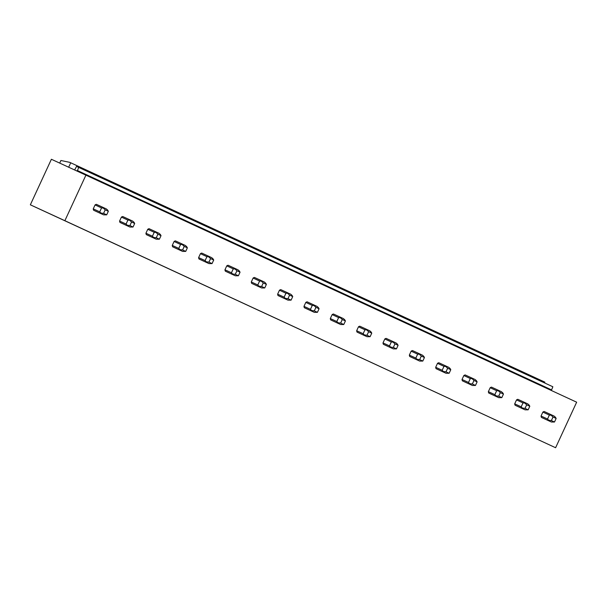<?xml version="1.0" encoding="UTF-8"?>
<svg xmlns="http://www.w3.org/2000/svg" width="607" height="607" viewBox="0 0 607 607"><rect width="100%" height="100%" fill="white"/><g stroke="black" fill="none" stroke-linecap="round" stroke-linejoin="round"><path stroke-width="0.91" d="M30.35 204.809L64.873 220.698L85.913 175.157L51.39 159.269L30.35 204.809L555.61 447.731L64.873 220.698M544.517 382.903L544.858 382.144L69.797 162.365L60.897 160.498L59.698 163.093M68.674 167.221L70.723 162.79M555.61 447.731L576.65 402.191L85.913 175.157M551.361 390.491L552.848 386.758L78.705 167.403L76.55 166.409L74.638 169.968M77.233 171.166L78.705 167.403M108.342 211.274L106.695 214.84L103.569 213.398L105.223 209.825L108.342 211.274L107.636 210.06L106.324 208.914L96.399 204.339A3.923 3.43 114.7 0 0 95.071 204.931L93.25 208.861A3.923 3.43 114.7 0 0 93.66 210.265L103.585 214.84L100.147 213.254L100.906 213.057L99.738 211.851L101.551 207.913L95.071 204.931M134.686 223.459L133.032 227.026L129.913 225.584L131.56 222.01L134.686 223.459L133.972 222.245L132.667 221.1L122.743 216.524A3.923 3.43 114.7 0 0 121.408 217.116L119.594 221.054A3.923 3.43 114.7 0 0 120.004 222.45L129.928 227.026L126.491 225.44L127.25 225.243L126.074 224.036L127.895 220.098L121.408 217.116M161.022 235.645L159.375 239.211L156.257 237.769L157.903 234.203L161.022 235.645L160.316 234.431L159.011 233.285L149.087 228.71A3.923 3.43 114.7 0 0 147.751 229.302L145.93 233.24A3.923 3.43 114.7 0 0 146.348 234.636L156.265 239.211L152.827 237.625L153.594 237.428L152.418 236.222L154.231 232.291L147.751 229.302M187.366 247.831L185.719 251.397L182.593 249.955L184.247 246.389L187.366 247.831L186.66 246.617L185.347 245.471L175.423 240.896A3.923 3.43 114.7 0 0 174.088 241.487L172.274 245.425A3.923 3.43 114.7 0 0 172.684 246.829L182.608 251.404L179.171 249.811L179.93 249.614L178.762 248.407L180.575 244.477L174.088 241.487M213.71 260.016L212.055 263.59L208.937 262.141L210.583 258.574L213.71 260.016L212.996 258.802L211.691 257.656L201.767 253.081A3.923 3.43 114.7 0 0 200.431 253.673L198.618 257.611A3.923 3.43 114.7 0 0 199.028 259.014L208.952 263.59L205.507 261.996L206.274 261.799L205.098 260.593L206.919 256.662L200.431 253.673M240.046 272.202L238.399 275.775L235.281 274.326L236.927 270.76L240.046 272.202L239.34 270.995L238.035 269.842L228.111 265.267A3.923 3.43 114.7 0 0 226.775 265.866L224.954 269.796A3.923 3.43 114.7 0 0 225.372 271.2L235.288 275.775L231.851 274.182L232.618 273.985L231.442 272.778L233.255 268.848L226.775 265.866M266.39 284.387L264.743 287.961L261.617 286.512L263.271 282.945L266.39 284.387L265.684 283.181L264.371 282.027L254.447 277.452A3.923 3.43 114.7 0 0 253.111 278.052L251.298 281.982A3.923 3.43 114.7 0 0 251.708 283.386L261.632 287.961L258.195 286.367L258.954 286.178L257.785 284.964L259.599 281.033L253.111 278.052M292.733 296.573L291.079 300.146L287.961 298.705L289.607 295.131L292.733 296.573L292.02 295.366L290.715 294.213L280.791 289.638A3.923 3.43 114.7 0 0 279.455 290.237L277.642 294.167A3.923 3.43 114.7 0 0 278.052 295.571L287.976 300.146L284.531 298.553L285.298 298.363L284.122 297.157L285.943 293.219L279.455 290.237M319.07 308.758L317.423 312.332L314.305 310.89L315.951 307.317L319.07 308.758L318.364 307.552L317.059 306.406L307.134 301.831A3.923 3.43 114.7 0 0 305.799 302.423L303.978 306.353A3.923 3.43 114.7 0 0 304.388 307.757L314.312 312.332L310.875 310.738L311.641 310.549L310.465 309.342L312.279 305.404L305.799 302.423M345.413 320.951L343.767 324.517L340.641 323.076L342.295 319.502L345.413 320.951L344.708 319.737L343.395 318.592L333.471 314.016A3.923 3.43 114.7 0 0 332.135 314.608L330.322 318.538A3.923 3.43 114.7 0 0 330.732 319.942L340.656 324.517L337.219 322.932L337.978 322.734L336.809 321.528L338.623 317.59L332.135 314.608M371.757 333.137L370.103 336.703L366.985 335.261L368.631 331.688L371.757 333.137L371.044 331.923L369.739 330.777L359.814 326.202A3.923 3.43 114.7 0 0 358.479 326.794L356.666 330.732A3.923 3.43 114.7 0 0 357.075 332.128L367 336.703L363.555 335.117L364.321 334.92L363.145 333.713L364.966 329.776L358.479 326.794M398.093 345.322L396.447 348.888L393.328 347.447L394.975 343.873L398.093 345.322L397.388 344.108L396.083 342.963L386.158 338.387A3.923 3.43 114.7 0 0 384.823 338.979L383.002 342.917A3.923 3.43 114.7 0 0 383.412 344.313L393.336 348.888L389.899 347.303L390.665 347.105L389.489 345.899L391.303 341.969L384.823 338.979M424.437 357.508L422.791 361.074L419.665 359.632L421.319 356.066L424.437 357.508L423.732 356.294L422.419 355.148L412.494 350.573A3.923 3.43 114.7 0 0 411.159 351.165L409.346 355.103A3.923 3.43 114.7 0 0 409.755 356.506L419.68 361.082L416.243 359.488L417.001 359.291L415.825 358.084L417.646 354.154L411.159 351.165M450.781 369.693L449.127 373.267L446.008 371.818L447.655 368.252L450.781 369.693L450.068 368.479L448.763 367.334L438.838 362.758A3.923 3.43 114.7 0 0 437.503 363.35L435.689 367.288A3.923 3.43 114.7 0 0 436.099 368.692L446.024 373.267L442.579 371.674L443.345 371.476L442.169 370.27L443.99 366.34L437.503 363.35M477.117 381.879L475.471 385.453L472.352 384.003L473.999 380.437L477.117 381.879L476.412 380.672L475.099 379.519L465.182 374.944A3.923 3.43 114.7 0 0 463.847 375.543L462.026 379.474A3.923 3.43 114.7 0 0 462.435 380.877L472.36 385.453L468.923 383.859L469.689 383.662L468.513 382.456L470.326 378.525L463.847 375.543M503.461 394.064L501.814 397.638L498.688 396.189L500.343 392.623L503.461 394.064L502.755 392.858L501.443 391.705L491.518 387.129A3.923 3.43 114.7 0 0 490.183 387.729L488.369 391.659A3.923 3.43 114.7 0 0 488.779 393.063L498.704 397.638L495.266 396.045L496.025 395.855L494.849 394.641L496.67 390.711L490.183 387.729M529.805 406.25L528.151 409.824L525.032 408.374L526.679 404.808L529.805 406.25L529.092 405.044L527.787 403.89L517.862 399.315A3.923 3.43 114.7 0 0 516.527 399.914L514.706 403.845A3.923 3.43 114.7 0 0 515.123 405.248L525.047 409.824L521.603 408.23L522.369 408.041L521.193 406.827L523.014 402.896L516.527 399.914M556.141 418.435L554.495 422.009L551.376 420.568L553.023 416.994L556.141 418.435L555.435 417.229L554.123 416.083L544.198 411.508A3.923 3.43 114.7 0 0 542.87 412.1L541.049 416.03A3.923 3.43 114.7 0 0 541.459 417.434L551.384 422.009L547.946 420.416L548.713 420.226L547.537 419.02L549.35 415.082L542.87 412.1M541.459 417.434L547.946 420.416M554.495 422.009L551.384 422.009M550.686 414.49L551.035 415.196L549.35 415.082M553.023 416.994L551.035 415.196M541.049 416.03L547.537 419.02M551.376 420.568L548.713 420.226M515.123 405.248L521.603 408.23M528.151 409.824L525.047 409.824M524.342 402.304L524.691 403.002L523.014 402.896M526.679 404.808L524.691 403.002M514.706 403.845L521.193 406.827M525.032 408.374L522.369 408.041M488.779 393.063L495.266 396.045M501.814 397.638L498.704 397.638M498.006 390.119L498.355 390.817L496.67 390.711M500.343 392.623L498.355 390.817M488.369 391.659L494.849 394.641M498.688 396.189L496.025 395.855M462.435 380.877L468.923 383.859M475.471 385.453L472.36 385.453M471.662 377.933L472.011 378.631L470.326 378.525M473.999 380.437L472.011 378.631M462.026 379.474L468.513 382.456M472.352 384.003L469.689 383.662M436.099 368.692L442.579 371.674M449.127 373.267L446.024 373.267M445.326 365.74L445.667 366.446L443.99 366.34M447.655 368.252L445.667 366.446M435.689 367.288L442.169 370.27M446.008 371.818L443.345 371.476M409.755 356.506L416.243 359.488M422.791 361.074L419.68 361.082M418.982 353.555L419.331 354.26L417.646 354.154M421.319 356.066L419.331 354.26M409.346 355.103L415.825 358.084M419.665 359.632L417.001 359.291M383.412 344.313L389.899 347.303M396.447 348.888L393.336 348.888M392.638 341.369L392.987 342.075L391.303 341.969M394.975 343.873L392.987 342.075M383.002 342.917L389.489 345.899M393.328 347.447L390.665 347.105M357.075 332.128L363.555 335.117M370.103 336.703L367 336.703M366.302 329.184L366.643 329.889L364.966 329.776M368.631 331.688L366.643 329.889M356.666 330.732L363.145 333.713M366.985 335.261L364.321 334.92M330.732 319.942L337.219 322.932M343.767 324.517L340.656 324.517M339.958 316.998L340.307 317.704L338.623 317.59M342.295 319.502L340.307 317.704M330.322 318.538L336.809 321.528M340.641 323.076L337.978 322.734M304.388 307.757L310.875 310.738M317.423 312.332L314.312 312.332M313.614 304.813L313.963 305.518L312.279 305.404M315.951 307.317L313.963 305.518M303.978 306.353L310.465 309.342M314.305 310.89L311.641 310.549M278.052 295.571L284.531 298.553M291.079 300.146L287.976 300.146M287.278 292.627L287.619 293.325L285.943 293.219M289.607 295.131L287.619 293.325M277.642 294.167L284.122 297.157M287.961 298.705L285.298 298.363M251.708 283.386L258.195 286.367M264.743 287.961L261.632 287.961M260.934 280.442L261.283 281.14L259.599 281.033M263.271 282.945L261.283 281.14M251.298 281.982L257.785 284.964M261.617 286.512L258.954 286.178M225.372 271.2L231.851 274.182M238.399 275.775L235.288 275.775M234.59 268.256L234.939 268.954L233.255 268.848M236.927 270.76L234.939 268.954M224.954 269.796L231.442 272.778M235.281 274.326L232.618 273.985M199.028 259.014L205.507 261.996M212.055 263.59L208.952 263.59M208.254 256.063L208.596 256.769L206.919 256.662M210.583 258.574L208.596 256.769M198.618 257.611L205.098 260.593M208.937 262.141L206.274 261.799M172.684 246.829L179.171 249.811M185.719 251.397L182.608 251.404M181.91 243.877L182.259 244.583L180.575 244.477M184.247 246.389L182.259 244.583M172.274 245.425L178.762 248.407M182.593 249.955L179.93 249.614M146.348 234.636L152.827 237.625M159.375 239.211L156.265 239.211M155.567 231.692L155.916 232.398L154.231 232.291M157.903 234.203L155.916 232.398M145.93 233.24L152.418 236.222M156.257 237.769L153.594 237.428M120.004 222.45L126.491 225.44M133.032 227.026L129.928 227.026M129.23 219.506L129.579 220.212L127.895 220.098M131.56 222.01L129.579 220.212M119.594 221.054L126.074 224.036M129.913 225.584L127.25 225.243M93.66 210.265L100.147 213.254M106.695 214.84L103.585 214.84M102.886 207.321L103.236 208.026L101.551 207.913M105.223 209.825L103.236 208.026M93.25 208.861L99.738 211.851M103.569 213.398L100.906 213.057M551.422 389.838L77.279 170.484"/></g></svg>
